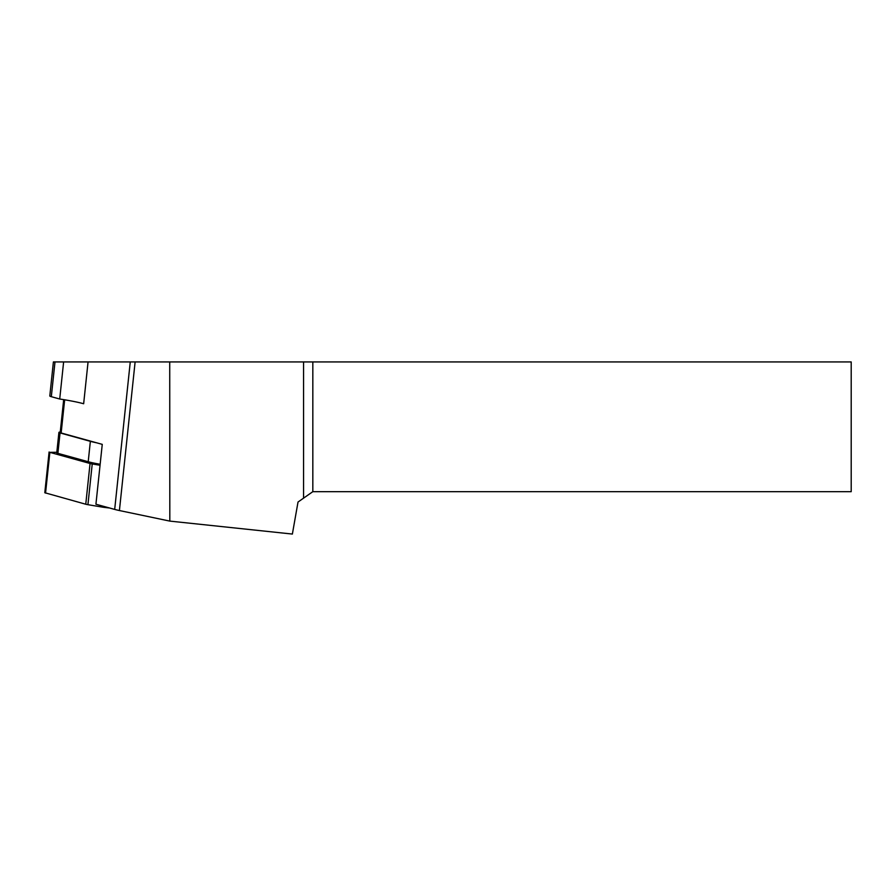 <?xml version="1.0" encoding="UTF-8"?>
<svg xmlns="http://www.w3.org/2000/svg" width="896" height="896" viewBox="0 0 896 896"><rect width="100%" height="100%" fill="white"/><g stroke="black" fill="none" stroke-linecap="round" stroke-linejoin="round"><path stroke-width="1.34" d="M63.683 399.638L60.2 432.522A6.485 0.672 6 0 0 61.152 432.981L102.256 444.36L95.928 504.224L114.688 509.41A32.435 3.371 6 0 0 119.414 510.541L169.814 521.102L169.725 361.939L64.389 361.939M54.992 361.939L53.402 361.939L49.806 395.954A10.382 1.075 -174 0 0 51.318 396.693L59.718 399.011L63.627 361.939L54.992 361.939L51.318 396.693M88.066 361.939L83.653 403.749A55.138 5.734 6 0 0 59.718 399.011M169.725 361.939L303.565 361.939L303.565 498.154L298.021 502.029L292.376 534.061L169.814 521.102M851.2 491.669L312.827 491.669L312.827 361.939L851.2 361.939L851.2 491.669M303.565 361.939L312.827 361.939M303.565 498.154L312.827 491.669M96.589 442.792A38.27 3.976 6 0 1 90.362 441.336L60.043 432.936A7.784 0.806 -174 0 1 58.912 432.387A7.784 0.806 -174 0 1 60.256 432.074M90.362 441.336L88.211 461.731A38.27 3.976 6 0 0 100.15 464.262M88.211 461.731L57.893 453.342A7.784 0.806 -174 0 1 56.762 452.782L58.912 432.387M100.05 465.259L92.232 463.949A6.485 0.672 -174 0 1 90.059 463.49L49.862 452.357L56.818 452.278M109.525 507.987L105.314 507.517A6.485 0.672 -174 0 1 102.39 507.114L87.931 504.683A6.485 0.672 -174 0 1 85.758 504.235L44.8 492.733L49.101 451.998M119.414 510.541L135.117 361.939M114.688 509.41L130.267 361.939M61.152 432.981L64.658 399.795M60.043 432.936L57.893 453.342M49.862 452.357L45.55 493.102M90.059 463.49L85.758 504.235M92.232 463.949L87.931 504.683M102.502 506.038L102.39 507.114M105.381 506.845L105.314 507.517"/></g></svg>
